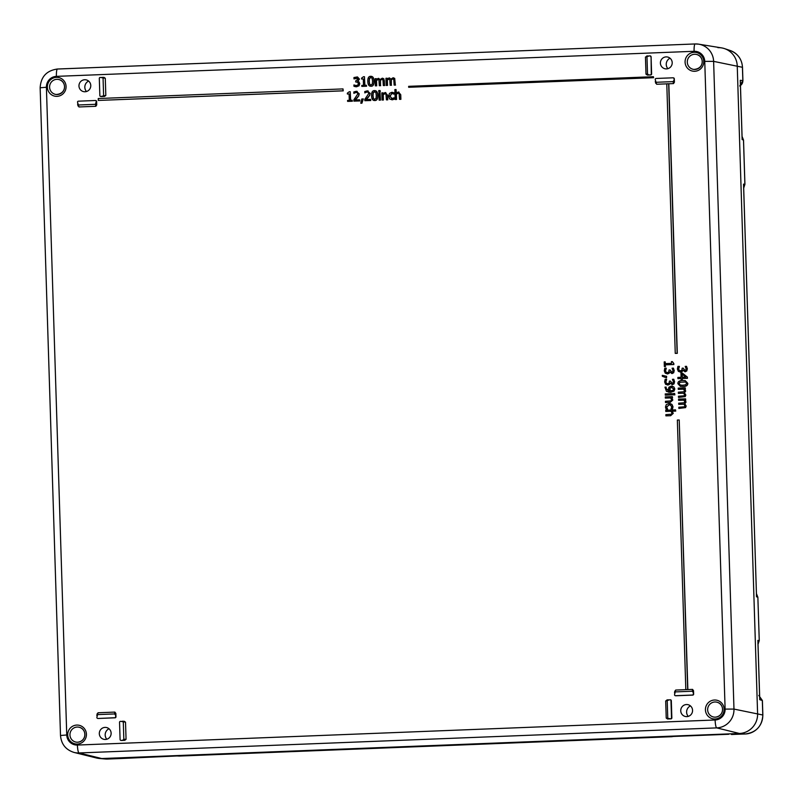 <?xml version="1.0" encoding="UTF-8"?>
<svg xmlns="http://www.w3.org/2000/svg" width="803" height="803" viewBox="0 0 803 803"><rect width="100%" height="100%" fill="white"/><g stroke="black" fill="none" stroke-linecap="round" stroke-linejoin="round"><path stroke-width="1.2" d="M669.17 391.011L665.948 388.351L666.159 387.096L664.954 387.146L666.46 391.392L670.425 392.286L673.868 391.111L674.64 388.963L673.697 386.865L671.308 386.062L668.949 387.197L668.447 389.053L669.17 391.011L668.206 390.91M672.302 386.153L671.308 386.062M672.312 387.437L671.408 387.357L673.617 388.993L673.125 390.218L670.073 390.981L669.792 388.07L672.231 387.417M671.579 387.397L669.963 388.11L670.244 391.021M666.159 387.096L666.119 388.391L668.297 390.92M671.479 386.102L673.697 386.865M673.868 386.905L674.811 389.003L674.038 391.151L670.595 392.316L668.377 392.135M349.245 91.753L347.348 93.148L347.378 94.021L349.084 93.961L349.285 100.345L347.579 100.405L347.609 101.379L352.186 101.198L352.156 100.224L350.489 100.295L350.218 91.713L349.245 91.753M349.084 94.001L347.378 94.021M352.156 100.224L352.356 101.238L347.609 101.379M350.218 91.713L350.66 100.285M353.862 99.783L353.912 101.138L359.694 100.907L359.654 99.803L355.056 99.984L358.65 95.738L359.082 93.81L356.201 91.301L353.822 91.974L353.862 93.329L356.141 92.415L357.305 92.757L357.807 93.931L353.862 99.783M357.205 91.391L356.201 91.301M356.371 91.341L359.252 93.851L358.65 95.738M358.831 95.778L357.455 97.414M357.626 97.454L355.227 100.014M359.694 100.907L359.654 99.803M359.864 100.937L353.912 101.138M356.321 92.445L354.826 92.767M354.996 92.797L353.932 93.329M380.311 100.094L380.08 92.947L378.896 92.997L379.126 100.144L380.481 100.134L379.126 100.144M380.08 92.947L380.481 100.134M360.798 103.236L361.721 103.196L363.347 98.94L361.782 99L360.798 103.236L361.721 103.196M363.347 98.94L361.892 103.236M380.13 91.753L380.09 90.508L378.745 90.558L378.785 91.813L380.301 91.793L378.785 91.813M380.09 90.508L380.301 91.793M364.813 99.351L364.853 100.706L370.635 100.475L370.605 99.371L365.997 99.552L369.601 95.306L370.022 93.379L367.142 90.88L364.763 91.542L364.803 92.897L367.091 91.984L368.246 92.325L368.748 93.499L364.813 99.351M368.155 90.96L367.142 90.88M367.312 90.91L370.193 93.419L369.601 95.306M369.771 95.346L368.396 96.982M368.567 97.022L366.168 99.592M370.635 100.475L370.605 99.371M370.805 100.516L364.853 100.706M367.262 92.014L365.766 92.335M365.937 92.375L364.873 92.897M381.826 92.877L382.047 100.024L383.232 99.984L383.071 94.644L384.868 93.7L385.982 94.192L386.394 99.853L387.578 99.813L387.427 95.176L385.139 92.546L383.031 93.63L383.011 92.837L381.826 92.877M386.153 94.232L385.038 93.74L383.242 94.674L383.402 100.014L382.047 100.024M385.038 93.74L385.982 94.192M385.31 92.586L387.598 95.206L387.749 99.843L386.394 99.853M385.831 92.616L385.139 92.546M383.011 92.837L383.202 93.469M371.578 95.677C371.648 99 372.702 100.616 374.74 100.516C376.758 100.495 377.701 98.799 377.581 95.437C377.5 92.124 376.456 90.508 374.429 90.598C372.401 90.609 371.448 92.305 371.578 95.677M375.272 90.669L374.429 90.598M374.7 99.462L373.265 98.488L372.853 95.627L373.094 92.716L374.459 91.652L375.864 92.586L376.296 95.487L376.055 98.398L374.278 99.431M374.961 91.703L373.265 92.746L373.034 95.667L373.435 98.518L374.881 99.492M374.599 90.629C376.627 90.548 377.671 92.164 377.751 95.467C377.872 98.829 376.928 100.526 374.911 100.556M391.984 98.749L389.867 96.159L391.814 93.379L393.942 94.142L393.902 92.787L391.804 92.325L389.465 93.389L388.642 96.209L389.646 98.97L392.045 99.793L394.102 99.15L394.052 97.805L391.462 98.709M393.219 93.68L391.984 93.409L390.037 96.189L392.155 98.779M391.984 93.409L393.048 93.64M391.974 92.365L394.072 92.827L393.871 94.142M392.808 92.415L391.804 92.325M394.052 97.805L394.273 99.191L392.215 99.833M382.941 79.838L383.322 85.54L384.507 85.489L384.356 80.782L383.704 78.774L382.208 78.222L380.1 79.547L378.213 78.383L376.326 79.447L376.306 78.654L375.111 78.704L375.342 85.851L376.527 85.801L376.356 80.461L377.952 79.537L378.956 79.999L379.327 85.69L380.512 85.65L380.331 80.33L381.937 79.377L382.941 79.838L381.937 79.377L380.331 80.33M382.88 78.282L382.208 78.222M378.865 78.443L378.213 78.383M378.123 79.567L376.527 80.501L376.697 85.841L375.342 85.851M376.497 79.266L376.306 78.654M378.394 78.413L380.271 79.577M382.379 78.262L383.704 78.774M383.874 78.814L384.507 85.489M384.677 85.53L383.322 85.54M383.111 79.878L382.108 79.417M380.502 80.36L380.512 85.65M380.692 85.68L379.327 85.69M394.875 89.565L395.186 99.512L396.371 99.462L396.21 94.122L398.007 93.188L399.121 93.68L399.533 99.341L400.717 99.291L400.567 94.654L398.278 92.034L396.18 93.108L396.06 89.514L394.875 89.565M399.292 93.71L398.178 93.218L396.381 94.162L396.552 99.502L395.186 99.512M398.178 93.218L399.121 93.68M398.449 92.064L400.737 94.694L400.888 99.331L399.533 99.341M398.971 92.094L398.278 92.034M396.06 89.514L396.341 92.957M393.771 79.417L394.153 85.108L395.337 85.068L394.534 78.353L393.038 77.801L390.92 79.116L389.043 77.951L387.156 79.015L387.126 78.232L385.942 78.272L386.173 85.429L387.357 85.379L387.187 80.039L388.782 79.106L389.786 79.567L390.158 85.269L391.342 85.218L391.151 79.909L392.767 78.955L393.771 79.417L392.767 78.955L391.151 79.909M393.711 77.861L393.038 77.801M389.696 78.011L389.043 77.951M388.953 79.146L387.357 80.069L387.528 85.409L386.173 85.429M387.317 78.845L387.126 78.232M389.224 77.991L391.101 79.156M393.209 77.831L394.534 78.353M394.705 78.383L395.337 85.068M395.508 85.098L394.153 85.108M393.942 79.447L392.938 78.985M391.332 79.939L391.342 85.218M391.513 85.259L390.158 85.269M356.432 85.69L353.922 84.957L353.962 86.302L356.542 86.794L358.831 85.821L359.593 83.642L358.881 81.906L357.596 81.334L359.262 79.045L357.415 76.927L353.952 77.54L353.993 78.895L356.311 77.961L357.987 79.226L355.719 80.922L355.749 81.976L357.706 82.237L358.309 83.602L357.837 85.098L355.629 85.62M357.496 76.947L359.433 79.085L357.767 81.374L359.051 81.946L359.764 83.673L359.001 85.851L355.257 86.694M357.636 78.252L353.993 78.895M356.482 78.001L357.465 78.212M357.877 82.277L355.749 81.976M356.452 81.986L357.706 82.237M354.013 84.947L356.602 85.72M684.849 370.454L683.202 368.155L682.159 368.196L681.888 370.183L680.542 370.805L679.067 370.344L678.495 368.918L679.238 366.359L677.913 366.409L677.411 369.039L678.354 371.347L680.492 372.11L682.209 371.377L682.771 370.073L685.019 371.749L686.726 370.825L687.187 368.798L686.535 366.339L685.21 366.389L686.103 368.738L685.852 369.912L684.417 370.424M679.418 366.489L678.676 368.948L679.238 370.374M685.019 370.484L683.202 368.155M686.726 370.825L687.368 368.838L686.535 366.339M686.896 370.866L685.19 371.779M682.941 370.103L682.209 371.377M682.379 371.408L680.663 372.14M363.468 76.747L361.571 78.152L361.601 79.025L363.297 78.955L363.498 85.339L361.802 85.409L361.832 86.383L366.399 86.202L366.369 85.228L364.713 85.299L364.442 76.707L363.468 76.747M363.297 78.995L361.601 79.025M366.369 85.228L366.58 86.232L361.832 86.383M364.442 76.707L364.883 85.289M677.913 378.645L681.135 378.524L681.175 379.658L682.179 379.618L682.149 378.484L687.288 378.273L687.258 377.109L682.289 373.034L680.964 373.084L681.095 377.29L677.873 377.42L677.913 378.645L681.135 378.564M682.108 377.249L682.008 374.047L685.772 377.109L682.108 377.249M682.179 374.188L682.279 377.249M682.289 373.034L687.428 377.139L687.288 378.273M687.468 378.313L682.149 378.484M682.319 378.514L682.179 379.618M682.359 379.648L681.175 379.658M373.817 81.143C373.746 77.831 372.692 76.215 370.665 76.305C368.637 76.315 367.694 78.011 367.824 81.384C367.894 84.706 368.948 86.322 370.976 86.222C372.993 86.202 373.937 84.506 373.817 81.143L373.987 81.173C374.118 84.536 373.164 86.232 371.147 86.262L370.293 86.182M371.508 76.375L370.665 76.305M370.835 76.335C372.863 76.255 373.917 77.871 373.987 81.173M370.946 85.168L369.51 84.195L369.099 81.334L369.33 78.423L370.695 77.359L372.11 78.292L372.542 81.193L372.291 84.104L370.514 85.138M371.197 77.409L369.5 78.453L369.27 81.374L369.681 84.225L371.116 85.198M370.374 86.202L371.147 86.262M684.076 395.809L678.465 396.23L678.505 397.435L685.12 396.572L685.672 395.046L684.387 392.918L685.541 391.001L684.507 389.084L685.29 389.053L685.25 387.849L678.214 388.13L678.254 389.335L683.514 389.124L684.407 390.73L683.945 391.754L678.344 392.175L678.374 393.38L683.614 393.149L684.537 394.785L684.076 395.809M685.29 389.053L685.25 387.849M685.461 389.084L684.507 389.084M684.688 389.114L685.722 391.031L684.387 392.918M684.557 392.948L685.842 395.086L685.12 396.572M685.29 396.612L678.505 397.435M683.785 393.189L678.374 393.38M683.544 389.164L678.254 389.335M682.861 386.544C686.113 386.444 687.709 385.37 687.639 383.312L685.14 380.602L682.66 380.451C679.388 380.552 677.792 381.626 677.873 383.693L680.382 386.394L683.032 386.574L680.472 386.414M685.23 380.622L687.81 383.342C687.88 385.4 686.284 386.484 683.032 386.574M685.742 382.007L680.051 382.218L679.087 383.693L680.472 385.159M682.821 385.249L679.95 385.018L678.916 383.653L679.88 382.188L685.571 381.967L686.595 383.352L685.672 384.788L682.821 385.249M684.427 406.81L678.816 407.231L678.846 408.436L685.461 407.573L686.023 406.047L684.738 403.909L685.892 402.002L684.859 400.085L685.632 400.055L685.591 398.85L678.555 399.121L678.595 400.326L683.855 400.125L684.758 401.731L684.297 402.755L678.686 403.176L678.726 404.381L683.955 404.15L684.889 405.786L684.427 406.81M685.632 400.055L685.591 398.85M685.802 400.085L684.859 400.085M685.029 400.115L686.063 402.032L684.738 403.909M684.909 403.949L686.194 406.087L685.461 407.573M685.642 407.603L678.846 408.436M684.126 404.19L678.726 404.381M683.895 400.165L678.595 400.326M665.255 395.126L672.292 394.855L672.252 393.651L665.215 393.922L665.426 395.166L672.292 394.855M672.252 393.651L672.462 394.885M672.312 361.591L673.858 363.548L672.312 361.591L671.459 361.631L671.509 363.357L665.225 363.608L665.175 361.872L664.211 361.912L664.362 366.559L665.316 366.519L665.265 364.833L673.717 364.502L673.346 363.468M673.858 363.548L673.717 364.502M673.888 364.532L665.265 364.833M665.436 364.863L665.316 366.519M665.486 366.559L664.362 366.559M665.396 363.598L665.175 361.872M673.466 394.895L674.701 394.845L674.65 393.48L673.426 393.52L673.466 394.895L674.701 394.845M674.65 393.48L674.871 394.875M671.73 372.261L670.083 369.962L669.04 370.002L668.769 371.99L667.423 372.612L665.948 372.15L665.376 370.725L666.119 368.165L664.794 368.216L664.292 370.845L665.235 373.154L667.373 373.917L669.09 373.184L669.652 371.879L671.9 373.556L673.607 372.632L674.068 370.605L673.416 368.145L672.091 368.196L672.984 370.554L672.733 371.719L671.298 372.231M666.299 368.296L665.557 370.755L666.119 372.18M671.9 372.291L670.083 369.962M673.607 372.632L674.249 370.645L673.416 368.145M673.777 372.672L672.071 373.586M669.822 371.909L669.09 373.184M669.26 373.214L667.544 373.947M672.352 396.622L665.316 396.893L665.346 398.097L670.605 397.897L671.519 399.713L671.027 400.858L665.446 401.299L665.486 402.504L670.053 402.333L672.653 399.984L671.609 397.856L672.392 397.826L672.352 396.622L672.563 397.856L671.78 397.886L672.824 400.024L670.224 402.363L665.486 402.504M670.646 397.937L665.346 398.097M662.294 375.332L662.324 376.266L666.51 377.892L666.46 376.296L662.294 375.332L666.46 376.296M666.631 376.326L666.51 377.892M669.07 404.812L670.073 404.883L671.79 406.77L671.027 408.938L672.352 408.888L672.824 406.76L671.79 404.381L669.029 403.568L666.299 404.602L665.476 407.041L666.088 409.128L667.423 409.078L666.5 406.98L669.24 404.842L666.681 407.021L667.594 409.118L666.088 409.128M670.164 404.903L669.24 404.842M670.334 403.668L671.97 404.421L673.004 406.79L672.523 408.918L671.027 408.938M672.081 383.372L670.435 381.074L669.391 381.114L669.12 383.101L667.775 383.734L666.299 383.262L665.727 381.837L666.47 379.287L665.145 379.337L664.643 381.957L665.587 384.276L667.725 385.028L669.431 384.296L670.003 382.991L672.252 384.667L673.958 383.754L674.42 381.726L673.767 379.257L672.432 379.307L673.336 381.666L673.085 382.83L671.649 383.342M666.641 379.407L665.898 381.877L666.47 383.302M672.252 383.412L670.435 381.074M673.958 383.754L674.59 381.756L673.767 379.257M674.129 383.784L672.422 384.707M670.174 383.031L669.431 384.296M669.612 384.336L667.895 385.069M675.524 409.861L665.727 410.243L665.767 411.447L671.027 411.236L671.94 413.063L671.449 414.197L665.868 414.649L665.908 415.854L670.475 415.673L673.075 413.334L672.021 411.196L675.564 411.066L675.524 409.861L675.735 411.096L672.191 411.236L673.245 413.364L670.646 415.713L665.908 415.854M671.067 411.277L665.767 411.447M679.218 419.979L687.86 689.576L685.822 689.616L677.351 420.049L679.218 419.979L687.689 689.546L685.822 689.616M666.781 83.853L656.633 84.255L655.208 79.457A0.954 0.933 101.6 0 1 656.111 78.463L672.994 77.801A0.954 0.933 101.6 0 1 673.215 77.821L673.556 77.891A0.954 0.933 101.6 0 1 674.299 78.794L674.41 82.207L673.516 83.592L668.829 83.773L677.3 353.34L675.253 353.38L666.781 83.813L668.658 83.743L677.13 353.3L675.253 353.38M343.001 88.912L343.232 90.849L98.297 100.435L98.237 98.528L343.001 88.912L343.062 90.809L98.297 100.435M653.411 76.707L653.612 77.7L408.677 87.286L408.647 86.333L653.411 76.707L653.441 77.66L408.677 87.286M101.851 77.369L103.999 77.369L105.283 78.262L105.825 95.416L104.52 96.42L101.158 96.551A0.954 0.933 101.6 0 1 100.937 96.531L100.596 96.46A0.954 0.933 101.6 0 1 99.853 95.567L99.311 78.413A0.954 0.933 101.6 0 1 100.224 77.429L105.283 78.262M78.955 106.96L77.52 102.162A0.954 0.933 101.6 0 1 78.433 101.178L95.316 100.505A0.954 0.933 101.6 0 1 95.537 100.526L95.878 100.596A0.954 0.933 101.6 0 1 96.621 101.499L96.731 104.912L95.838 106.297L78.955 106.96L77.7 104.29M124.756 740.326L121.394 740.456A0.954 0.933 101.6 0 1 121.173 740.436L120.831 740.366A0.954 0.933 101.6 0 1 120.089 739.473L119.547 722.329A0.954 0.933 101.6 0 1 120.46 721.335L125.519 722.168L126.061 739.322L124.756 740.326L121.052 740.386A0.954 0.933 101.6 0 1 120.831 740.366M122.086 721.275L124.234 721.275L125.519 722.168M97.996 712.763L114.869 712.1L115.853 713.415L115.963 716.828A0.954 0.933 101.6 0 1 115.05 717.812L98.177 718.474A0.954 0.933 101.6 0 1 97.956 718.464L97.605 718.394A0.954 0.933 101.6 0 1 96.862 717.491L97.996 712.763L96.922 715.302M645.451 57.033L649.768 55.829A0.954 0.933 101.6 0 1 649.988 55.849L650.33 55.919A0.954 0.933 101.6 0 1 651.082 56.812L651.614 73.956A0.954 0.933 101.6 0 1 650.711 74.95L647.348 75.08L645.993 74.177L645.451 57.033L648.081 55.909M656.633 84.255L655.378 81.585M665.687 700.939L670.003 699.734A0.954 0.933 101.6 0 1 670.224 699.754L670.565 699.825A0.954 0.933 101.6 0 1 671.318 700.718L671.85 717.862A0.954 0.933 101.6 0 1 670.947 718.856L667.584 718.986L666.229 718.083L665.687 700.939L668.317 699.814M693.531 690.71L693.641 694.123A0.954 0.933 101.6 0 1 692.738 695.107L675.855 695.769A0.954 0.933 101.6 0 1 675.634 695.759L675.293 695.689A0.954 0.933 101.6 0 1 674.54 694.786L675.674 690.058L692.557 689.396L693.531 690.71L693.3 694.053A0.954 0.933 101.6 0 1 692.387 695.037L675.514 695.699A0.954 0.933 101.6 0 1 675.293 695.689M674.6 692.598L675.674 690.058M105.404 739.463A6.012 5.902 101.6 0 1 99.431 732.276A6.012 5.902 101.6 0 1 111.125 733.651A6.012 5.902 101.6 0 1 105.404 739.463M686.836 716.607A6.012 5.902 101.6 0 1 680.864 709.42A6.012 5.902 101.6 0 1 692.557 710.796A6.012 5.902 101.6 0 1 686.836 716.607M84.676 79.748A6.012 5.902 101.6 0 1 90.649 86.935A6.012 5.902 101.6 0 1 83.09 91.492A6.012 5.902 101.6 0 1 84.676 79.748M666.109 56.893A6.012 5.902 101.6 0 1 672.081 64.079A6.012 5.902 101.6 0 1 664.523 68.636A6.012 5.902 101.6 0 1 666.109 56.893M66.749 734.976L60.506 735.498C61.279 744.2 65.816 749.861 74.107 752.451L96.591 758.022A19.081 18.75 -78.4 0 0 101.75 758.544L739.443 733.48A19.081 18.75 -78.4 0 0 757.6 713.696L737.244 65.976A19.081 18.75 -78.4 0 0 721.576 47.889L698.73 44.175A18.128 17.827 -78.4 0 0 695.217 43.964A7.628 1.365 -92.3 0 0 695.167 43.954L57.525 69.028A7.628 1.365 -92.3 0 0 57.475 69.018C46.624 70.523 40.843 76.777 40.15 87.778L46.403 87.256A10.509 10.329 101.6 0 1 56.401 76.365L694.093 51.292A10.509 10.329 101.6 0 1 704.753 61.379L725.109 709.099A10.509 10.329 101.6 0 1 715.112 719.99L77.409 745.054A10.509 10.329 101.6 0 1 66.749 734.976L46.403 87.256M105.825 95.416L100.817 96.48A0.954 0.933 101.6 0 1 100.596 96.46M103.607 95.416L103.065 78.272M78.553 104.982L95.427 104.32L95.838 106.297M95.537 100.526A0.954 0.933 101.6 0 1 96.28 101.429L95.427 104.32M115.963 716.828L115.622 716.758A0.954 0.933 101.6 0 1 114.709 717.741L115.05 717.812M98.177 718.474L114.709 717.741M115.622 716.758L115.853 713.415M114.869 712.1L114.588 713.937L115.572 715.242M114.588 713.937L97.705 714.6M126.061 739.322L123.843 739.322L122.538 740.326M123.843 739.322L123.301 722.178M656.232 82.277L673.115 81.615L673.516 83.592M674.41 82.207L674.008 80.23L673.115 81.615M674.008 80.23L674.299 78.794M673.215 77.821A0.954 0.933 101.6 0 1 673.958 78.724M651.614 73.956L651.273 73.886A0.954 0.933 101.6 0 1 650.37 74.88L650.711 74.95M651.273 73.886L651.082 56.812M649.988 55.849A0.954 0.933 101.6 0 1 650.731 56.742M646.987 56.893L647.519 74.037L645.993 74.177M647.348 75.08L648.874 74.94L647.519 74.037M648.874 74.94L650.37 74.88M670.224 699.754A0.954 0.933 101.6 0 1 670.967 700.648L671.509 717.792A0.954 0.933 101.6 0 1 670.605 718.785L666.229 718.083M667.223 700.798L667.755 717.942M692.557 689.396L692.266 691.232L693.25 692.537M692.266 691.232L675.393 691.895M106.809 739.232A6.675 6.565 101.6 0 1 108.947 728.783M690.379 705.927A6.675 6.565 -78.4 0 0 688.241 716.376M88.601 81.063A6.675 6.565 -78.4 0 0 86.453 91.512M670.023 58.207A6.675 6.565 -78.4 0 0 667.885 68.667M177.232 755.944L121.785 758.484A5.701 1.024 -92.3 0 1 121.785 758.484L107.592 759.046A5.701 1.024 -92.3 0 1 107.592 759.046A18.369 18.057 101.6 0 1 105.414 758.996L99.482 758.494A19.081 18.75 101.6 0 0 101.75 758.544L79.015 752.953A7.628 1.365 -92.3 0 1 77.409 745.054M732.115 734.494A5.701 1.024 -92.3 0 1 732.095 734.504A5.701 1.024 -92.3 0 1 732.065 734.494A5.721 5.611 94.2 0 1 731.443 734.484L745.314 733.982A5.701 1.024 -92.3 0 1 745.314 733.982A5.701 1.024 -92.3 0 1 745.294 733.982L731.443 734.484M762.328 700.597L762.78 714.921A18.369 18.057 101.6 0 1 745.294 733.982L739.443 733.48L101.75 758.544L105.414 758.996M758.805 695.428L762.328 700.517L759.728 699.654L759.708 697.857M739.734 85.991L742.845 80.641A5.721 5.651 97.3 0 1 740.466 85.519M717.892 47.668A19.081 18.75 101.6 0 1 737.244 65.976L757.6 713.696A19.081 18.75 101.6 0 1 739.443 733.48L716.718 727.889A7.628 1.365 -92.3 0 1 715.112 719.99M728.652 734.273L626.159 738.278M673.376 736.441L671.94 736.692A2.861 0.512 -92.3 0 1 671.96 736.692A2.861 0.512 -92.3 0 1 671.94 736.692L673.406 736.441M119.296 758.223L177.162 755.944M223.234 754.137L177.302 755.944M671.96 736.692L628.327 738.409A2.861 0.512 -92.3 0 1 628.327 738.409A2.861 0.512 -92.3 0 1 628.317 738.409L221.799 754.378A2.861 0.512 87.7 0 0 221.819 754.378L179.139 756.065A2.861 0.512 87.7 0 0 179.139 756.065A2.861 0.512 87.7 0 0 179.149 756.055M220.564 754.238L626.501 738.288M743.498 140.063L742.062 136.39L743.498 140.023L744.883 184.319L743.688 188.043M759.658 697.526L757.932 642.591M757.962 642.38L757.861 640.392L759.226 640.573L758.022 644.297M756.426 594.662L756.496 596.78L757.861 597.241L756.436 593.598L757.861 597.241L759.257 640.593L758.022 644.337M744.883 184.359L743.528 184.128L756.476 594.983M756.496 595.706L743.598 185.252M715.082 718.996A9.506 9.345 -78.4 0 0 722.72 704.442A9.506 9.345 -78.4 0 0 706.54 705.074A9.506 9.345 -78.4 0 0 715.082 718.996M77.379 744.06A9.506 9.345 -78.4 0 0 85.028 729.505A9.506 9.345 -78.4 0 0 68.837 730.138A9.506 9.345 -78.4 0 0 77.379 744.06M694.123 52.295A9.506 9.345 -78.4 0 0 686.485 66.85A9.506 9.345 -78.4 0 0 702.665 66.217A9.506 9.345 -78.4 0 0 694.123 52.295M56.431 77.359A9.506 9.345 -78.4 0 0 48.782 91.913A9.506 9.345 -78.4 0 0 64.973 91.281A9.506 9.345 -78.4 0 0 56.431 77.359M717.32 702.304C724.467 704.181 724.697 715.995 715.353 717.159A7.598 7.468 101.6 0 1 707.804 708.075A7.598 7.468 101.6 0 1 717.32 702.304A7.598 7.468 101.6 0 1 715.363 717.159L714.279 717.119M56.822 79.336A7.598 7.468 101.6 0 1 64.381 88.42A7.598 7.468 101.6 0 1 49.595 86.664A7.598 7.468 101.6 0 1 56.822 79.336M79.617 727.367C86.764 729.244 86.995 741.059 77.65 742.223A7.598 7.468 101.6 0 1 70.102 733.139A7.598 7.468 101.6 0 1 79.617 727.367A7.598 7.468 101.6 0 1 77.66 742.223L76.586 742.183M694.525 54.273A7.598 7.468 101.6 0 1 702.083 63.357A7.598 7.468 101.6 0 1 687.298 61.6A7.598 7.468 101.6 0 1 694.525 54.273M74.107 752.451A18.128 17.827 -78.4 0 0 79.015 752.953L716.718 727.889A18.128 17.827 -78.4 0 0 733.972 709.079L725.109 709.099M56.401 76.365A7.628 1.365 -92.3 0 1 57.475 69.018L695.167 43.954A7.628 1.365 -92.3 0 0 694.093 51.292M704.753 61.379L713.616 61.369A18.128 17.827 -78.4 0 0 698.73 44.175L695.167 43.954M762.78 715.001L733.972 709.079L713.616 61.369L742.424 67.291M102.302 96.42L104.52 96.42M96.731 104.912L96.33 102.935M667.584 718.986L669.11 718.846M107.642 759.046A5.701 1.024 -92.3 0 1 107.622 759.046L123.803 758.042M742.916 80.681L742.494 67.241C741.842 59.031 737.696 53.44 730.078 50.469A18.369 18.057 101.6 0 1 742.424 67.211L742.845 80.641L740.266 80.31L742.123 139.561L743.528 140.043L744.923 184.339L743.688 188.083M221.819 754.378A2.861 0.512 87.7 0 0 221.829 754.378L223.264 754.137M759.257 640.593L757.861 597.271M59.261 79.648C66.247 81.244 67.231 93.81 56.23 94.473M696.964 54.584C703.95 56.18 704.934 68.747 693.922 69.409M60.506 735.498L40.15 87.778M101.78 77.369L103.999 77.369M78.011 105.966L77.61 103.999M96.832 715.634L97.123 713.797M122.016 721.275L124.234 721.275M646.646 56.039L648.182 55.889M655.69 83.261L655.288 81.294M666.881 699.945L668.417 699.804M674.52 692.929L674.801 691.092M758.815 695.428L762.398 700.557L762.85 714.961C762.147 726.113 756.296 732.456 745.314 733.982M730.078 50.469L724.426 48.592M728.722 734.263L670.696 736.552M177.132 755.944L178.507 756.045M740.336 81.434L742.133 138.497M757.932 641.507L759.728 698.58"/></g></svg>
